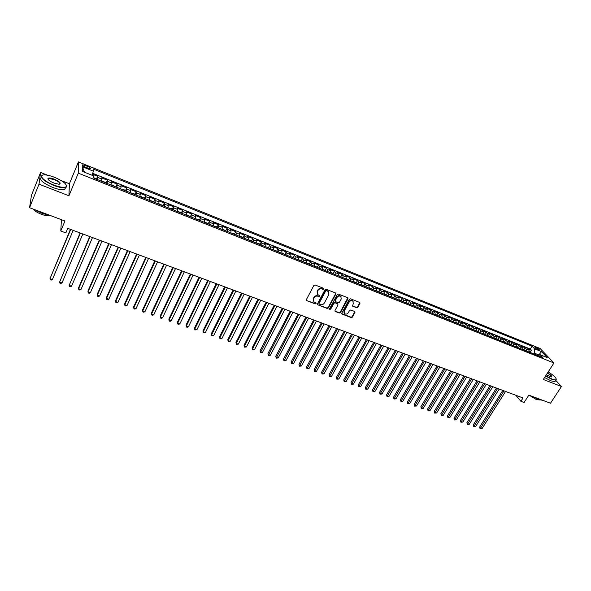 <?xml version="1.0" encoding="UTF-8"?>
<svg xmlns="http://www.w3.org/2000/svg" width="591" height="591" viewBox="0 0 591 591"><rect width="100%" height="100%" fill="white"/><g stroke="black" fill="none" stroke-linecap="round" stroke-linejoin="round"><path stroke-width="0.89" d="M323.816 289.051L323.558 288.29L315.077 284.98L313.858 285.453L306.389 299.593L306.773 300.671L315.239 303.9L316.082 303.567L316 302.932L313.865 301.846L313.503 298.935L314.124 297.761C315.084 296.305 316.377 295.803 318.002 296.246L319.938 296.335L319.857 295.685L317.744 294.621L317.367 291.659L317.995 290.484C318.955 289.021 320.248 288.511 321.873 288.962L322.967 289.383L323.816 289.051M317.234 293.882L317.153 291.274L317.773 290.1C318.741 288.637 320.034 288.127 321.659 288.578L322.752 288.999L323.669 288.349M306.5 300.501L315.025 303.501L315.941 302.873M313.363 301.1L313.296 298.536L313.917 297.369C314.87 295.914 316.163 295.411 317.788 295.855L318.874 296.276L319.79 295.633M535.978 347.412L534.929 347.183C534.825 347.804 535.948 348.697 538.312 349.865L539.354 350.094C539.457 349.466 538.327 348.572 535.978 347.412M356.646 307.756L357.836 307.29L359.963 303.427L359.853 302.511L350.537 298.817L349.34 299.29L341.812 313.097L341.916 313.998L351.231 317.603L352.406 317.138L354.962 312.513L354.615 311.457L350.744 309.965L349.554 310.438L348.291 312.742C347.153 314.227 345.875 314.501 344.457 313.577L344.169 311.161L349.133 302.082C350.256 300.597 351.534 300.309 352.953 301.218L353.255 303.685L352.539 306.108L356.646 307.756L356.403 307.364L357.585 306.899L359.801 302.466M47.627 175.231L40.587 172.461L38.999 184.17L29.55 207.707L64.951 220.997L60.777 231.007L65.845 232.884L67.743 228.355L523.05 397.957L520.893 401.326L524.091 402.515L528.856 395.113L550.494 403.232L561.45 386.507L555.762 380.375M38.999 184.17L68.933 195.761L78.308 173.156L553.952 362.97L543.306 379.474L561.45 386.507M335.865 294.037L335.503 292.951L326.195 289.317L324.984 289.789L317.493 303.826L317.603 304.734L327.155 308.436L328.36 307.97L335.865 294.037L335.725 293.084M338.444 294.096L347.634 297.687L347.988 298.765L340.46 312.58L339.264 313.053L335.097 311.398L334.986 310.497L338.03 304.89L337.668 303.818L335.053 302.814L333.856 303.286L330.694 309.137L329.675 309.352L329.601 308.716L337.239 294.569L338.444 294.096M29.55 207.707L31.478 195.244L40.587 172.461M530.29 352.17L531.464 350.315L527.652 348.786L528.967 350.197L526.411 349.17L526.913 351.194M523.929 349.628L525.103 347.759L521.269 346.223L522.562 347.626L519.991 346.599L520.479 348.631M517.524 347.072L518.699 345.196L514.835 343.644L516.12 345.048L513.527 344.006L514 346.038M511.075 344.487L512.249 342.603L508.356 341.044L509.619 342.448L507.012 341.399L507.477 343.43M504.574 341.894L505.748 339.995L501.825 338.421L503.081 339.825L500.451 338.769L500.902 340.808M498.028 339.271L499.203 337.372L495.251 335.784L496.492 337.18L493.84 336.124L494.283 338.163M491.439 336.641L492.606 334.728L488.631 333.132L489.85 334.521L487.183 333.457L487.612 335.496M484.797 333.981L485.965 332.061L481.96 330.458L483.165 331.846L480.476 330.768L480.897 332.807M478.104 331.307L479.279 329.379L475.238 327.761L476.427 329.143L473.723 328.057L474.122 330.103M471.367 328.611L472.534 326.675L468.464 325.043L469.646 326.424L466.912 325.331L467.304 327.377M464.578 325.9L465.745 323.949L461.645 322.309L462.805 323.691L460.057 322.583L460.433 324.636M457.737 323.166L458.904 321.209L454.775 319.546L455.92 320.928L453.149 319.82L453.511 321.866M450.844 320.411L452.012 318.438L447.852 316.776L448.975 318.15L446.183 317.027L446.537 319.081M443.907 317.633L445.067 315.653L440.879 313.976L441.987 315.343L439.172 314.22L439.512 316.274M436.912 314.833L438.071 312.846L433.846 311.154L434.939 312.521L432.11 311.391L432.435 313.444M430.869 312.816L429.864 312.018L431.024 310.024L426.768 308.317L427.84 309.677L424.988 308.532L425.298 310.593M423.74 309.972L422.742 309.167L423.917 307.172L419.632 305.451L420.689 306.81L417.807 305.658L418.11 307.719M415.599 306.33L416.766 304.299L412.444 302.57L413.478 303.922L410.582 302.762L410.863 304.823M408.388 303.456L409.556 301.41L405.197 299.659L406.216 301.018L403.298 299.844L403.564 301.905M401.119 300.553L402.286 298.492L397.898 296.734L398.895 298.086L395.955 296.904L396.206 298.965M393.791 297.635L394.965 295.559L390.54 293.786L391.523 295.131L388.553 293.941L388.797 296.002M386.411 294.695L387.585 292.597L383.131 290.809L384.091 292.146L381.099 290.949L381.321 293.018M378.971 291.725L380.146 289.612L375.662 287.81L376.6 289.147L373.586 287.943L373.793 290.011M371.48 288.74L372.655 286.605L368.127 284.796L369.05 286.125L366.014 284.906L366.206 286.975M363.923 285.726L365.098 283.577L360.54 281.752L361.441 283.074L358.375 281.848L358.552 283.916M356.307 282.69L357.489 280.526L352.893 278.679L353.773 280.001L350.685 278.767L350.847 280.836M348.638 279.632L349.82 277.445L345.181 275.591L346.038 276.906L342.928 275.657L343.075 277.733M340.896 276.551L342.086 274.342L337.417 272.473L338.244 273.781L335.112 272.525L335.237 274.601M333.102 273.441L334.292 271.217L329.586 269.326L330.391 270.634L327.237 269.37L327.34 271.446M325.242 270.309L326.431 268.063L321.689 266.164L322.479 267.464L319.295 266.186L319.384 268.27M317.323 267.154L318.512 264.886L313.732 262.973L314.493 264.266L311.287 262.98L311.361 265.056M309.337 263.97L310.534 261.687L305.71 259.752L306.448 261.045L303.213 259.745L303.272 261.828M301.292 260.764L302.481 258.459L297.62 256.509L298.344 257.794L295.079 256.487L295.116 258.57M293.173 257.528L294.37 255.201L289.472 253.236L290.166 254.522L286.871 253.199L286.894 255.282M284.995 254.27L286.192 251.921L281.25 249.941L281.922 251.219L278.605 249.89L278.605 251.973M276.743 250.99L277.947 248.619L272.968 246.617L273.611 247.888L270.264 246.543L270.25 248.626M268.432 247.673L269.636 245.28L264.613 243.27L265.226 244.526L261.857 243.174L261.82 245.265M260.047 244.334L261.252 241.918L256.191 239.887L256.782 241.143L253.384 239.783L253.325 241.867M251.589 240.973L252.8 238.528L247.695 236.481L248.264 237.73L244.837 236.356L244.755 238.446M243.071 237.582L244.275 235.107L239.133 233.046L239.673 234.287L236.215 232.906L236.112 234.989M234.472 234.154L235.683 231.665L230.497 229.581L231.007 230.815L227.52 229.419L227.402 231.509M225.806 230.704L227.018 228.185L221.788 226.087L222.268 227.321L218.759 225.91L218.618 228M217.067 227.232L218.286 224.683L213.004 222.563L213.462 223.79L209.916 222.364L209.753 224.454M208.254 223.723L209.473 221.145L204.154 219.01L204.575 220.229L200.999 218.796L200.814 220.886M199.366 220.184L200.585 217.584L195.222 215.427L195.614 216.638L192.009 215.19L191.802 217.281M190.398 216.616L191.624 213.986L186.209 211.814L186.579 213.019L182.944 211.563L182.715 213.647M181.363 213.026L182.589 210.366L177.13 208.172L177.463 209.362L173.798 207.899L173.54 209.982M172.24 209.399L173.473 206.71L167.962 204.493L168.272 205.683L164.571 204.198L164.291 206.289M163.042 205.742L164.276 203.016L158.72 200.792L158.994 201.967L155.263 200.467L154.96 202.558M153.763 202.048L155.005 199.3L149.397 197.047L149.641 198.221L145.874 196.707L145.549 198.798M144.411 198.332L145.645 195.547L139.993 193.279L140.207 194.439L136.403 192.917L136.056 195.008M134.97 194.572L136.211 191.757L130.508 189.475L130.685 190.62L126.851 189.09L126.481 191.174M125.455 190.767L126.688 187.938L120.941 185.633L121.081 186.778L117.217 185.227L116.819 187.317M115.858 186.933L117.084 184.089L111.285 181.762L111.389 182.892L107.488 181.334L107.067 183.417M106.173 183.062L107.399 180.203L101.541 177.854L101.172 181.068M85.303 167.29L90.26 168.767C90.903 168.287 89.965 167.475 87.461 166.322L82.496 164.852C81.853 165.325 82.784 166.137 85.303 167.29M78.308 173.156L78.433 161.912L540.085 348.483L553.952 362.97M531.464 350.315L530.26 349.03L532.07 346.163L93.289 169.063L93.371 171.168L92.115 175.276M532.07 346.163L534.604 348.845L541.57 351.652L547.244 357.599L540.218 354.785L542.848 357.57L93.637 178.054L93.555 175.852L82.422 171.39L82.415 166.758L93.371 171.168M96.407 179.162L97.626 176.281L97.227 179.487M107.399 180.203L107.488 181.334M117.084 184.089L117.217 185.227M126.688 187.938L126.851 189.09M136.211 191.757L136.403 192.917M145.645 195.547L145.874 196.707M155.005 199.3L155.263 200.467M164.276 203.016L164.571 204.198M173.473 206.71L173.798 207.899M182.589 210.366L182.944 211.563M191.624 213.986L192.009 215.19M200.585 217.584L200.999 218.796M209.473 221.145L209.916 222.364M218.286 224.683L218.759 225.91M227.018 228.185L227.52 229.419M235.683 231.665L236.215 232.906M244.275 235.107L244.837 236.356M252.8 238.528L253.384 239.783M261.252 241.918L261.857 243.174M269.636 245.28L270.264 246.543M277.947 248.619L278.605 249.89M286.192 251.921L286.871 253.199M294.37 255.201L295.079 256.487M302.481 258.459L303.213 259.745M310.534 261.687L311.287 262.98M318.512 264.886L319.295 266.186M326.431 268.063L327.237 269.37M334.292 271.217L335.112 272.525M342.086 274.342L342.928 275.657M349.82 277.445L350.685 278.767M357.489 280.526L358.375 281.848M365.098 283.577L366.014 284.906M372.655 286.605L373.586 287.943M380.146 289.612L381.099 290.949M387.585 292.597L388.553 293.941M394.965 295.559L395.955 296.904M402.286 298.492L403.298 299.844M409.556 301.41L410.582 302.762M416.766 304.299L417.807 305.658M423.917 307.172L424.988 308.532M431.024 310.024L432.11 311.391M438.071 312.846L439.172 314.22M445.067 315.653L446.183 317.027M452.012 318.438L453.149 319.82M458.904 321.209L460.057 322.583M465.745 323.949L466.912 325.331M472.534 326.675L473.723 328.057M479.279 329.379L480.476 330.768M485.965 332.061L487.183 333.457M492.606 334.728L493.84 336.124M499.203 337.372L500.451 338.769M505.748 339.995L507.012 341.399M512.249 342.603L513.527 344.006M518.699 345.196L519.991 346.599M525.103 347.759L526.411 349.17M530.26 349.03L92.713 173.311M97.626 176.281L92.44 174.205M538.453 355.427L538.77 354.925L534.33 353.145L533.813 353.957M68.933 195.761L69.406 183.779L61.146 180.536M69.406 183.779L78.433 161.912M515.913 395.298L520.893 401.326M61.434 219.675L60.777 231.007M539.044 355.213L538.77 354.925L541.57 351.652M110.975 184.983L111.389 182.892M120.69 188.861L121.081 186.778M130.323 192.71L130.685 190.62M139.868 196.53L140.207 194.439M149.324 200.305L149.641 198.221M158.706 204.058L158.994 201.967M167.999 207.773L168.272 205.683M177.219 211.452L177.463 209.362M186.357 215.109L186.579 213.019M195.414 218.729L195.614 216.638M204.397 222.319L204.575 220.229M213.307 225.873L213.462 223.79M226.131 231L222.63 229.16L222.157 229.411L222.268 227.321M234.834 234.479L233.94 233.681L230.896 232.898L231.007 230.815M239.577 236.378L239.673 234.287M248.19 239.813L248.264 237.73M256.73 243.226L256.782 241.143M265.196 246.61L265.226 244.526M273.596 249.971L273.611 247.888M281.929 253.295L281.922 251.219M290.188 256.597L290.166 254.522M298.389 259.877L298.344 257.794M306.515 263.121L306.448 261.045M314.575 266.349L314.493 264.266M322.575 269.54L322.479 267.464M330.509 272.71L330.391 270.634M338.377 275.857L338.244 273.781M346.186 278.982L346.038 276.906M353.935 282.077L353.773 280.001M361.618 285.143L361.441 283.074M369.242 288.194L369.05 286.125M376.814 291.215L376.6 289.147M384.32 294.215L384.091 292.146M391.767 297.192L391.523 295.131M399.154 300.147L398.895 298.086M406.49 303.08L406.216 301.018M413.766 305.983L413.478 303.922M420.991 308.871L420.689 306.81M428.157 311.738L427.84 309.677M435.272 314.575L434.939 312.521M442.327 317.397L441.987 315.343M449.337 320.196L448.975 318.15M456.289 322.974L455.92 320.928M463.189 325.737L462.805 323.691M470.037 328.47L469.646 326.424M476.841 331.189L476.427 329.143M483.586 333.885L483.165 331.846M490.286 336.56L489.85 334.521M496.935 339.219L496.492 337.18M503.539 341.857L503.081 339.825M510.092 344.479L509.619 342.448M516.6 347.08L516.12 345.048M523.057 349.658L522.562 347.626M540.218 354.785L537.95 355.612M529.47 352.221L528.967 350.197M534.33 353.145L534.604 348.845M84.483 172.217L82.415 166.758M317.603 304.734L326.934 308.044L328.131 307.571L335.636 293.653M326.476 290.757L325.634 291.09L319.059 303.397L319.133 304.033L320.462 304.587C322.073 305.022 323.358 304.513 324.311 303.072L328.818 294.68L328.433 291.71L326.254 290.373L325.412 290.698L325.634 291.09M318.992 303.774L318.837 302.998L325.412 290.698M328.707 292.028L327.628 291.2M326.254 290.373L327.399 290.816M334.898 311.029L339.035 312.654L340.224 312.181L347.833 297.805M337.882 303.907L334.824 302.422L333.627 302.895L330.472 308.738L330.694 309.137M329.527 309.019L330.472 308.738M341.199 299.046L340.889 296.571C339.448 295.64 338.155 295.921 337.025 297.421L335.274 300.656L335.644 301.735L338.251 302.74L339.448 302.267L341.199 299.046M341.081 296.778L340.652 296.18C339.212 295.249 337.926 295.537 336.789 297.037L337.025 297.421M335.193 301.24L335.045 300.265L336.789 297.037M352.339 305.754L356.403 307.364M353.123 301.403L352.709 300.826C351.29 299.918 350.02 300.206 348.889 301.691L349.133 302.082M344.043 312.979L343.932 310.763L348.889 301.691M341.716 313.629L350.988 317.204L352.17 316.739L354.807 311.568M96.2 179.073L93.622 177.573M70.41 229.352L49.962 278.745L52.377 279.587L73.144 230.372M70.706 229.463L49.962 278.745L50.25 279.794L51.21 280.134L52.377 279.587M54.468 177.278C50.627 175.793 47.383 174.995 44.739 174.892C37.625 174.485 43.446 181.142 53.774 185.027C60.526 187.48 64.722 187.975 66.355 186.52C66.768 183.956 62.801 180.876 54.468 177.278M66.391 185.227L66.539 186.933L65.453 187.598C62.949 188.137 59.011 187.413 53.655 185.404C43.298 180.757 39.553 177.352 42.426 175.209M54.298 179.176C60.105 181.91 61.597 183.594 58.76 184.222L53.951 183.047C49.74 181.238 47.745 179.686 47.96 178.408C48.809 177.677 50.922 177.935 54.298 179.176M59.588 184.163C60.43 183.055 58.627 181.511 54.173 179.546L48.654 178.512L48.1 179.361M50.287 215.493L42.234 213.454L34.337 209.51M29.978 204.944L30.163 203.762M50.331 215.508L50.036 215.634C48.196 216.143 45.352 215.708 41.518 214.334C37.381 212.708 34.581 210.95 33.118 209.051M65.697 187.517L64.611 189.63C62.107 190.191 58.169 189.467 52.813 187.465C42.751 182.996 38.932 179.62 41.348 177.337M545.692 375.78L552.001 379.053C554.41 379.969 555.821 380.116 556.227 379.496C556.308 377.848 553.634 375.315 548.197 371.894M556.286 379.075L555.917 380.139L551.979 379.378L545.53 376.031M547.576 372.855C551.255 375.211 552.489 376.585 551.277 376.984L546.328 374.79M551.351 376.984C551.765 376.29 550.45 374.99 547.421 373.098M542.708 400.314L538.844 399.627L532.986 396.657M539.723 399.937L536.584 399.679L529.189 395.239M555.422 380.907L554.956 381.616L551.019 380.87L544.57 377.516M106.018 183.003L105.228 182.22L101.563 181.223M80.11 232.965L59.595 282.092L61.989 282.919L82.858 233.984M80.435 233.083L59.595 282.092L59.861 283.133L60.821 283.466L61.989 282.919M115.747 186.889L112.039 184.939L111.337 185.123M89.736 236.548L69.14 285.409L71.518 286.229L92.484 237.575M90.083 236.681L69.14 285.409L69.398 286.436L70.344 286.768L71.518 286.229M125.388 190.745L124.583 189.955L121.022 188.994M99.273 240.101L78.618 287.699L78.61 288.696L80.967 289.509L102.021 241.128M99.643 240.242L78.61 288.696L78.854 289.716L79.792 290.041L80.967 289.509M134.947 194.565L134.135 193.774L130.618 192.829M108.729 243.625L87.985 290.957L88 291.954L90.334 292.767L111.485 244.652M109.128 243.773L88 291.954L88.229 292.966L89.16 293.291L90.334 292.767M144.426 198.347L140.776 196.434L140.133 196.633M118.104 247.119L97.271 294.185L97.308 295.19L99.628 295.988L120.867 248.146M118.525 247.274L97.308 295.19L97.522 296.194L98.446 296.512L99.628 295.988M153.823 202.107L152.995 201.317L149.567 200.401M127.405 250.584L106.483 297.391L106.543 298.389L108.84 299.186L130.16 251.611M127.848 250.747L106.543 298.389L106.742 299.386L107.658 299.703L108.84 299.186M163.138 205.823L159.518 203.925L158.913 204.139M136.624 254.012L115.614 300.56L115.696 301.573L117.971 302.363L139.387 255.046M137.09 254.189L115.696 301.573L115.88 302.555L116.789 302.873L117.971 302.363M172.365 209.517L171.523 208.726L168.184 207.84M145.763 257.417L124.679 303.715L124.775 304.72L127.035 305.51L148.526 258.452M146.25 257.602L124.775 304.72L124.945 305.702L125.846 306.012L127.035 305.51M181.518 213.174L177.935 211.29L177.374 211.519M154.827 260.794L133.662 306.84L133.78 307.852L136.019 308.628L157.598 261.828M155.337 260.986L133.78 307.852L133.935 308.82L134.829 309.13L136.019 308.628M190.597 216.801L187.029 214.925L186.483 215.154M163.81 264.147L142.571 309.935L142.712 310.947L144.928 311.723L166.588 265.174M164.342 264.34L142.712 310.947L142.852 311.915L143.739 312.218L144.928 311.723M199.595 220.399L198.731 219.601L195.518 218.766M172.727 267.464L151.407 313.008L151.569 314.028L153.771 314.789L175.497 268.499M173.281 267.671L151.569 314.028L151.695 314.981L151.407 313.008M153.771 314.789L152.574 315.284L151.695 314.981M208.512 223.959L207.648 223.169L204.471 222.342M181.563 270.759L160.176 316.052L160.353 317.072L162.54 317.832L184.34 271.794M182.139 270.974L160.353 317.072L160.471 318.024L160.176 316.052M162.54 317.832L161.343 318.327L160.471 318.024M217.362 227.498L216.483 226.7L213.351 225.895M190.332 274.025L168.863 319.074L169.063 320.1L171.235 320.854L193.109 275.059M190.923 274.246L169.063 320.1L169.166 321.039L168.863 319.074M171.235 320.854L170.038 321.341L169.166 321.039M199.027 277.26L177.492 322.073L177.706 323.1L179.856 323.846L201.804 278.295M199.64 277.489L177.706 323.1L177.802 324.031L177.492 322.073M179.856 323.846L178.659 324.326L177.802 324.031M207.648 280.474L186.047 325.05L186.283 326.077L188.411 326.816L210.433 281.508M208.283 280.71L186.283 326.077L186.357 327L186.047 325.05M188.411 326.816L187.214 327.296L186.357 327M243.455 237.922L242.561 237.131L239.584 236.341M216.195 283.658L194.528 327.998L194.786 329.032L196.899 329.763L218.98 284.692M216.853 283.902L194.786 329.032L194.853 329.948L194.528 327.998M196.899 329.763L194.853 329.948M252.01 241.342L251.109 240.544L248.205 239.747M224.683 286.82L202.949 330.923L203.223 331.957L205.321 332.689L227.469 287.854M225.356 287.071L203.223 331.957L203.274 332.866L202.949 330.923M205.321 332.689L203.274 332.866M260.498 244.733L259.589 243.935L256.753 243.13M233.098 289.952L211.297 333.826L211.593 334.868L213.669 335.585L235.883 290.994M233.785 290.211L211.593 334.868L211.637 335.762L211.297 333.826M213.669 335.585L211.637 335.762M268.912 248.094L265.226 246.477M241.438 293.062L219.586 336.707L219.889 337.749L221.957 338.466L244.231 294.096M242.147 293.328L219.889 337.749L219.926 338.643L219.586 336.707M221.957 338.466L219.926 338.643M277.253 251.434L273.633 249.794M249.72 296.143L227.808 339.566L228.126 340.608L230.18 341.317L252.512 297.184M250.451 296.416L228.126 340.608L228.148 341.495L227.808 339.566M230.18 341.317L228.148 341.495M285.527 254.736L281.973 253.081M257.935 299.201L235.964 342.403L236.304 343.445L238.336 344.154L260.727 300.243M258.681 299.482L236.304 343.445L236.311 344.324L235.964 342.403M238.336 344.154L236.311 344.324M293.742 258.016L290.24 256.339M266.083 302.237L244.053 345.218L244.408 346.26L246.425 346.961L268.875 303.279M266.844 302.526L244.408 346.26L244.408 347.131L244.053 345.218M246.425 346.961L244.408 347.131M301.883 261.274L298.44 259.567M274.165 305.252L252.084 348.003L252.453 349.052L254.455 349.746L276.957 306.293M274.941 305.54L252.453 349.052L252.438 349.916L252.084 348.003M254.455 349.746L252.438 349.916M309.957 264.502L306.581 262.766M282.18 308.236L260.047 350.773L260.439 351.822L262.419 352.517L284.98 309.278M282.978 308.532L260.409 352.679L260.047 350.773M262.419 352.517L260.409 352.679M317.973 267.701L314.641 265.95M290.137 311.198L267.952 353.521L268.358 354.578L270.323 355.257L292.937 312.24M290.949 311.501L268.321 355.42L267.952 353.521M270.323 355.257L268.321 355.42M325.922 270.877L322.642 269.149M298.034 314.139L275.798 356.247L276.219 357.304L278.169 357.983L300.834 315.18M298.861 314.449L276.174 358.146L275.798 356.247M278.169 357.983L276.174 358.146M333.804 274.032L330.576 272.318M305.865 317.057L283.577 358.959L284.012 360.008L285.955 360.687L308.665 318.098M306.714 317.374L283.961 360.842L283.577 358.959M285.955 360.687L283.961 360.842M341.628 277.157L338.444 275.465M313.636 319.953L291.304 361.64L291.755 362.697L293.675 363.369L316.436 320.994M314.501 320.278L291.688 363.524L291.304 361.64M293.675 363.369L291.688 363.524M349.384 280.252L346.245 278.583M321.349 322.826L298.965 364.307L299.43 365.364L301.344 366.028L324.149 323.868M322.221 323.151L299.356 366.184L298.965 364.307M301.344 366.028L299.356 366.184M357.082 283.333L353.994 281.685M328.995 325.678L306.574 366.952L307.054 368.008L308.953 368.666L331.795 326.72M329.889 326.01L306.973 368.828L306.574 366.952M308.953 368.666L306.973 368.828M364.721 286.384L361.677 284.759M336.589 328.5L314.124 369.574L314.619 370.638L316.495 371.288L339.389 329.549M337.498 328.84L314.523 371.444L314.124 369.574M316.495 371.288L314.523 371.444M372.3 289.413L369.301 287.802M344.125 331.307L321.615 372.182L322.125 373.246L323.994 373.889L346.924 332.356M345.048 331.654L322.021 374.044L321.615 372.182M323.994 373.889L322.021 374.044M379.821 292.419L376.866 290.824M351.601 334.092L329.054 374.768L329.571 375.832L331.425 376.474L354.401 335.141M352.539 334.447L329.46 376.622L329.054 374.768M331.425 376.474L329.46 376.622M387.282 295.404L384.372 293.83M359.025 336.863L336.434 377.331L336.966 378.395L338.806 379.038L361.825 337.904M359.971 337.217L336.848 379.186L336.434 377.331M338.806 379.038L336.848 379.186M394.685 298.359L391.818 296.808M366.383 339.603L343.763 379.88L344.309 380.944L346.134 381.579L369.183 340.645M367.351 339.965L344.176 381.727L343.763 379.88M346.134 381.579L344.176 381.727M402.035 301.292L399.206 299.763M373.697 342.322L351.032 382.407L351.593 383.478L353.403 384.106L376.497 343.371M374.672 342.691L351.453 384.253L351.032 382.407M353.403 384.106L351.453 384.253M409.327 304.21L406.534 302.688M380.944 345.026L358.249 384.918L358.826 385.982L360.621 386.61L383.751 346.067M381.941 345.395L358.678 386.758L358.249 384.918M360.621 386.61L358.678 386.758M416.559 307.098L413.811 305.599M388.147 347.707L365.415 387.408L365.999 388.479L367.787 389.1L390.947 348.749M389.151 348.084L365.844 389.24L365.415 387.408M367.787 389.1L365.844 389.24M422.742 309.167L421.036 308.487M395.29 350.367L372.522 389.883L373.12 390.954L374.893 391.567L398.09 351.416M396.31 350.751L372.958 391.707L372.522 389.883M374.893 391.567L372.958 391.707M429.864 312.018L428.194 311.354M402.382 353.012L379.585 392.335L380.198 393.407L381.956 394.02L405.182 354.053M403.417 353.396L380.02 394.16L379.585 392.335M381.956 394.02L380.02 394.16M437.938 315.646L435.308 314.198M409.423 355.634L386.595 394.773L387.216 395.844L388.967 396.45L412.223 356.676M410.472 356.026L387.039 396.591L386.595 394.773M388.967 396.45L387.039 396.591M444.957 318.446L442.363 317.02M416.411 358.235L393.554 397.189L394.19 398.268L395.918 398.866L419.211 359.276M417.468 358.634L393.998 399.006L393.554 397.189M395.918 398.866L393.998 399.006M451.923 321.231L449.367 319.82M423.348 360.82L400.462 399.59L401.104 400.668L402.826 401.267L426.148 361.862M424.419 361.219L400.905 401.4L400.462 399.59M402.826 401.267L400.905 401.4M458.838 323.994L456.326 322.597M430.233 363.384L407.317 401.976L407.975 403.055L409.681 403.646L433.033 364.425M431.312 363.79L407.768 403.779L407.317 401.976M409.681 403.646L407.768 403.779M465.701 326.734L463.226 325.353M437.067 365.932L414.121 404.34L414.793 405.419L416.492 406.01L439.867 366.974M438.16 366.339L414.579 406.143L414.121 404.34M416.492 406.01L414.579 406.143M472.512 329.46L470.074 328.094M443.856 368.459L420.881 406.689L421.568 407.768L423.252 408.359L446.648 369.501M444.957 368.873L421.346 408.492L420.881 406.689M423.252 408.359L421.346 408.492M479.271 332.164L476.871 330.812M450.593 370.971L427.596 409.024L428.29 410.102L429.96 410.686L453.386 372.012M451.709 371.384L428.061 410.819L427.596 409.024M429.96 410.686L428.061 410.819M485.987 334.846L483.615 333.509M457.279 373.46L434.259 411.343L434.961 412.422L436.623 412.998L460.071 374.502M458.409 373.881L434.725 413.131L434.259 411.343M436.623 412.998L434.725 413.131M492.643 337.505L490.316 336.19M463.92 375.935L440.879 413.641L441.588 414.719L443.243 415.296L466.713 376.977M465.058 376.356L441.344 415.429L440.879 413.641M443.243 415.296L441.344 415.429M499.262 340.15L496.965 338.85M470.51 378.388L447.446 415.924L448.17 417.01L449.81 417.578L473.302 379.429M471.662 378.816L447.919 417.704L447.446 415.924M449.81 417.578L447.919 417.704M505.822 342.773L503.562 341.487M477.055 380.826L453.969 418.192L454.708 419.278L456.333 419.839L479.848 381.867M478.215 381.261L454.449 419.972L453.969 418.192M456.333 419.839L454.449 419.972M512.345 345.38L510.114 344.102M483.556 383.249L460.448 420.445L461.194 421.531L462.805 422.092L486.349 384.29M484.723 383.685L460.928 422.218L460.448 420.445M462.805 422.092L460.928 422.218M518.817 347.966L516.623 346.703M490.005 385.65L466.883 422.683L467.636 423.769L469.239 424.323L492.798 386.691M491.187 386.093L467.363 424.449L466.883 422.683M469.239 424.323L467.363 424.449M525.236 350.529L523.079 349.288M496.418 388.036L473.273 424.907L474.034 425.985L475.629 426.539L499.203 389.077M497.607 388.479L473.753 426.665L473.273 424.907M475.629 426.539L473.753 426.665M531.619 353.078L529.492 351.852M502.778 390.407L479.611 427.108L480.387 428.194L481.968 428.741L505.564 391.449M503.975 390.858L480.106 428.867L479.611 427.108M481.968 428.741L480.106 428.867M101.615 178.977L97.678 177.403M84.639 167.002L85.281 165.443M86.803 167.896L87.461 166.322M321.659 288.578L321.873 288.962M317.773 290.1L317.995 290.484M317.153 291.274L317.367 291.659M318.874 296.276L319.096 296.66M317.788 295.855L318.002 296.246M313.917 297.369L314.124 297.761M313.296 298.536L313.503 298.935M315.025 303.501L315.239 303.9M306.574 300.28L306.773 300.671M322.752 288.999L322.967 289.383M328.131 307.571L328.36 307.97M326.934 308.044L327.155 308.436M317.655 304.505L317.869 304.897M318.837 302.998L319.059 303.397M347.744 298.374L347.988 298.765M340.224 312.181L340.46 312.58M339.035 312.654L339.264 313.053M335.119 311.161L335.348 311.56M337.439 303.427L337.668 303.818M334.824 302.422L335.053 302.814M333.627 302.895L333.856 303.286M335.045 300.265L335.274 300.656M352.531 305.865L352.775 306.256M343.932 310.763L344.169 311.161M354.718 312.114L354.962 312.513M352.17 316.739L352.406 317.138M350.988 317.204L351.231 317.603M341.93 313.755L342.167 314.153M359.712 303.043L359.963 303.427M357.585 306.899L357.836 307.29M82.289 165.362L82.496 164.852M328.204 291.326L328.433 291.71M337.683 303.582L337.919 303.973M340.652 296.18L340.889 296.571M352.709 300.826L352.953 301.218M64.611 189.63L65.453 187.598M48.654 178.512L48.233 179.546M48.144 178.822L47.96 178.408M66.355 186.52L66.539 186.933M554.956 381.616L555.917 380.139"/></g></svg>
